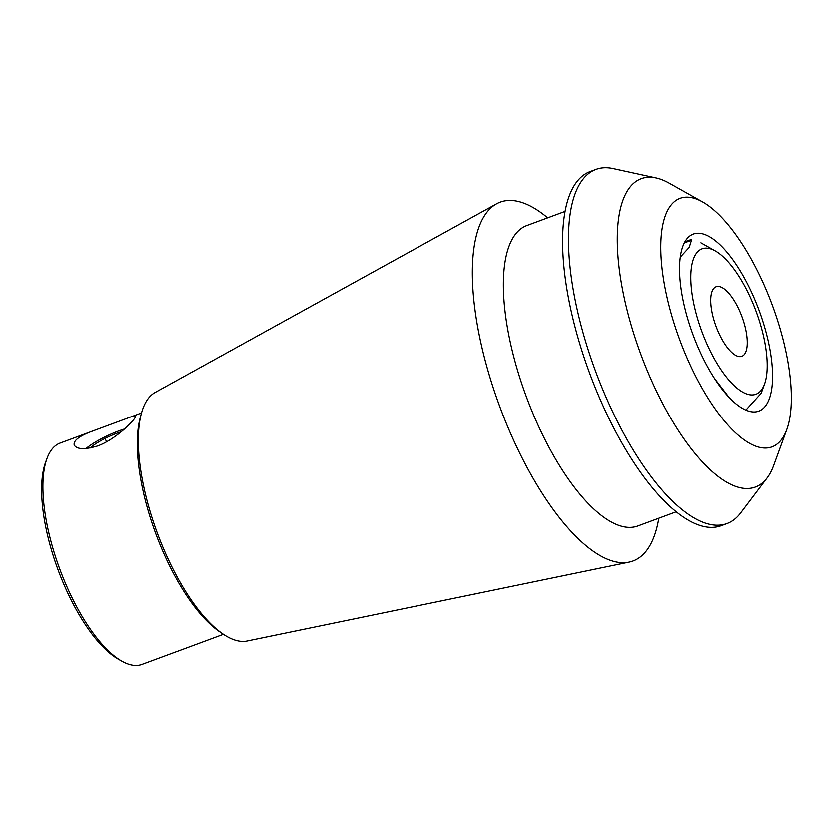<?xml version="1.0" encoding="UTF-8"?>
<svg xmlns="http://www.w3.org/2000/svg" width="833" height="833" viewBox="0 0 833 833"><rect width="100%" height="100%" fill="white"/><g stroke="black" fill="none" stroke-linecap="round" stroke-linejoin="round"><path stroke-width="1.25" d="M176.898 651.604L223.411 634.371M97.784 445.926C84.883 449.768 77.032 449.508 74.241 445.134C73.106 440.418 80.02 435.43 94.983 430.172L130.843 416.906C133.697 415.834 135.269 415.584 135.54 416.156C137.226 417.385 117.661 438.543 97.784 445.926M745.899 410.117L761.185 393.301L764.569 384.065A77.563 28.926 69.7 0 0 743.65 284.126A77.563 28.926 69.7 0 0 715.287 250.858A77.563 28.926 69.7 0 0 690.984 271.985A77.563 28.926 69.7 0 0 708.748 347.871A77.563 28.926 69.7 0 0 764.569 384.065M680.311 257.053L689.235 247.349L691.765 239.363M728.948 397.216L714.485 378.421M760.716 277.504A132.52 49.428 -110.3 0 1 786.821 429.484A132.52 49.428 -110.3 0 1 679.728 339.729A132.52 49.428 -110.3 0 1 702.625 201.878A132.52 49.428 -110.3 0 1 760.716 277.504M750.762 290.467A94.421 35.215 -110.3 0 1 765.517 406.004A94.421 35.215 -110.3 0 1 758.842 411.138A94.421 35.215 -110.3 0 1 693.056 334.793A94.421 35.215 -110.3 0 1 693.327 234.021A94.421 35.215 -110.3 0 1 750.762 290.467M141.412 413.355L140.308 417.395A128.917 48.085 69.7 0 0 167.131 560.734A128.917 48.085 69.7 0 0 219.62 631.799L223.088 634.152A132.759 49.522 -110.3 0 1 169.026 560.963A132.759 49.522 -110.3 0 1 141.412 413.355A132.759 49.522 -110.3 0 1 155.115 392.468L496.562 203.773A191.371 71.378 -110.3 0 1 547.687 217.788M92.692 431.036L60.101 443.094A118.026 44.024 69.7 0 0 46.96 458.577A118.026 44.024 69.7 0 0 70.201 593.939A118.026 44.024 69.7 0 0 121.941 661.287A118.026 44.024 69.7 0 0 141.995 664.484L176.888 651.583M46.96 458.577L45.565 462.377A114.652 42.764 69.7 0 0 68.15 593.877A114.652 42.764 69.7 0 0 118.411 659.299L121.941 661.287M702.625 201.878L669.201 183.093A164.434 61.33 69.7 0 0 656.175 177.908A164.434 61.33 69.7 0 0 655.342 388.782A164.434 61.33 69.7 0 0 767.151 477.923A164.434 61.33 69.7 0 0 773.67 465.512L786.821 429.484M767.151 477.923L740.589 513.066A188.841 70.43 -110.3 0 1 727.042 523.572A188.841 70.43 -110.3 0 1 595.47 370.893A188.841 70.43 -110.3 0 1 596.011 169.349A188.841 70.43 -110.3 0 1 613.13 168.516L656.175 177.908M727.042 523.572L721.18 525.738A188.841 70.43 -110.3 0 1 589.597 373.069A188.841 70.43 -110.3 0 1 590.139 171.525L596.011 169.349M676.24 511.806L637.87 525.998A160.175 59.747 -110.3 0 1 526.269 396.498A160.175 59.747 -110.3 0 1 526.727 225.545L565.097 211.343M658.83 518.241A191.371 71.378 -110.3 0 1 629.134 562.16A191.371 71.378 -110.3 0 1 499.685 406.327A191.371 71.378 -110.3 0 1 496.562 203.773M629.134 562.16L247.089 641.087A132.759 49.522 -110.3 0 1 223.088 634.152M719.327 334.116A37.089 13.838 -110.3 0 1 716.151 286.708A37.089 13.838 -110.3 0 1 741.995 316.696A37.089 13.838 -110.3 0 1 741.891 356.285A37.089 13.838 -110.3 0 1 719.327 334.116M124.481 428.995A32.039 6.789 -25.3 0 0 85.976 448.581M90.068 448.05A25.292 5.362 154.7 0 1 116.818 433.285A25.292 5.362 154.7 0 1 121.191 431.796M106.614 441.792L105.531 439.48M684.351 242.851L691.223 240.3M684.913 241.799L691.734 239.279M141.516 412.981L131.978 416.51M715.287 250.858L700.938 242.778"/></g></svg>
